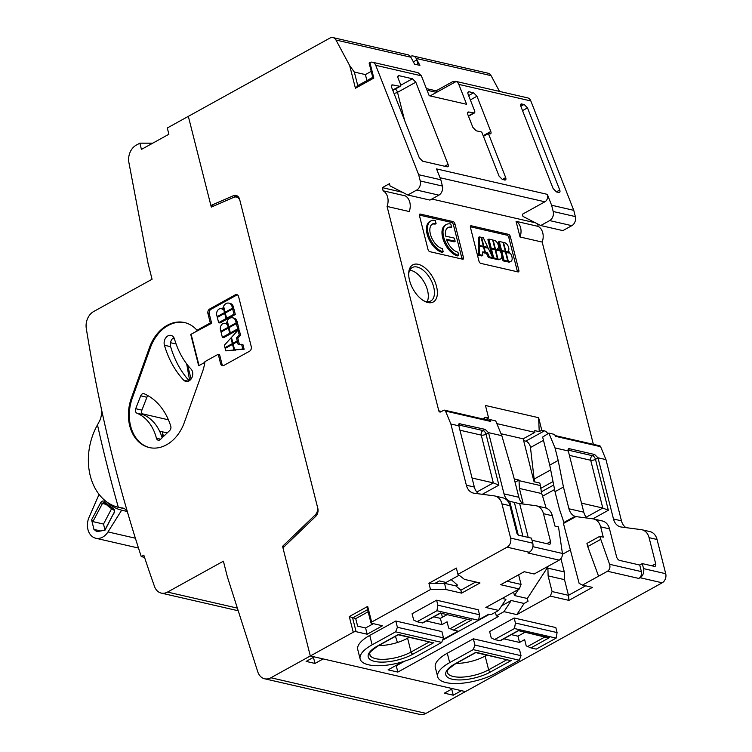 <?xml version="1.0" encoding="UTF-8"?>
<svg xmlns="http://www.w3.org/2000/svg" width="752" height="752" viewBox="0 0 752 752"><rect width="100%" height="100%" fill="white"/><g stroke="black" fill="none" stroke-linecap="round" stroke-linejoin="round"><path stroke-width="1.13" d="M451.708 689.114L453.249 695.205L444.385 693.165L452.563 688.644L323.163 658.921L314.985 663.443L313.443 657.361M397.432 642.49L395.458 636.324M453.249 695.205L461.427 690.684L465.413 691.596L425.999 713.385A13.893 10.509 102.9 0 1 419.719 714.4L264.61 678.774A13.893 10.509 102.9 0 1 257.748 671.743L227.367 576.85L223.4 561.189L167.517 592.078A13.893 10.509 102.9 0 1 161.238 593.093A13.893 10.509 102.9 0 1 154.508 586.475A1386.133 1048.109 102.9 0 1 143.829 555.183L141.263 556.602A1389.611 1050.741 102.9 0 1 128.348 515.045A1389.611 1050.741 102.9 0 1 113.618 461.202A1389.611 1050.741 102.9 0 1 113.618 461.183A1389.611 1050.741 102.9 0 1 100.824 406.268A1389.611 1050.741 102.9 0 1 86.283 328.417A13.893 10.509 102.9 0 1 93.605 311.563L152.064 279.246L148.097 263.585L128.893 162.507A13.893 10.509 102.9 0 1 136.14 145.211L139.853 143.162L152.703 143.2M314.985 663.443L306.12 661.412L314.298 656.891L310.313 655.97L282.564 546.328L315.173 514.979A6.947 5.255 -77.1 0 0 317.429 506.839L240.038 200.991A6.947 5.255 -77.1 0 0 236.485 197.043A6.947 5.255 -77.1 0 0 233.797 197.325L211.293 207.091L188.329 116.353L167.301 127.981L168.88 134.251L141.432 149.422L139.853 143.162M189.184 380.794A100.054 75.651 102.9 0 1 170.629 346.681A6.947 5.255 102.9 0 1 173.806 337.498M147.984 395.684A3.478 2.623 102.9 0 0 146.903 397.253L141.912 410.122A3.478 2.623 102.9 0 0 143.171 414.625A46.549 35.203 102.9 0 1 162.122 437.814M164.425 345.253A100.054 75.651 102.9 0 0 183.704 380.155A6.947 5.255 102.9 0 0 185.847 381.414A6.947 5.255 102.9 0 0 192.023 377.363A6.947 5.255 102.9 0 0 191.102 369.138A86.16 65.142 102.9 0 1 174.511 339.086A6.947 5.255 102.9 0 0 171.024 335.401A6.947 5.255 102.9 0 0 165.59 338.071A6.947 5.255 102.9 0 0 164.425 345.253L170.629 346.681M284.162 546.695L282.564 546.328M459.096 575.233L446.049 582.452L439.403 580.929L435.154 583.279L444.517 583.298L446.096 589.568L430.492 589.521L371.638 622.064A2.087 0.761 -14.2 0 0 370.952 622.882A2.087 0.761 -14.2 0 0 371.441 623.22L382.514 625.758L367.183 634.237L356.11 631.689A2.087 0.761 -14.2 0 0 353.243 632.235L270.899 677.768A13.893 10.509 102.9 0 1 264.61 678.774M237.453 294.878A3.478 2.623 -77.1 0 0 236.579 295.169L211.021 309.298A3.478 2.623 -77.1 0 0 209.253 313.838L211.632 323.238L210.306 322.937L207.928 313.537A3.478 2.623 102.9 0 1 209.686 308.987L235.244 294.859A3.478 2.623 102.9 0 1 236.814 294.605A3.478 2.623 102.9 0 1 238.591 296.579L251.281 346.7A3.478 2.623 102.9 0 1 249.514 351.25L223.955 365.378A3.478 2.623 102.9 0 1 222.385 365.632A3.478 2.623 102.9 0 1 220.609 363.658L218.23 354.258L204.939 361.609A38.211 28.896 102.9 0 1 202.429 371.958L184.334 422.483A38.211 28.896 102.9 0 1 149.291 447.562A38.211 28.896 102.9 0 1 131.346 398.156L149.441 347.621A38.211 28.896 102.9 0 1 184.494 322.542A38.211 28.896 102.9 0 1 197.015 330.288L197.898 330.485L190.745 334.443L198.678 365.763L204.835 362.361M210.306 322.937L197.015 330.288M189.654 380.474A1379.187 1042.855 102.9 0 1 186.703 363.902M142.175 413.779L168.41 419.804M191.083 379.008L187.539 364.993M156.416 438.219A46.549 35.203 -77.1 0 0 136.967 413.196A3.478 2.623 -77.1 0 1 135.708 408.703L140.699 395.825A3.478 2.623 -77.1 0 1 143.848 393.653A3.478 2.623 -77.1 0 1 144.205 393.775A67.398 50.957 -77.1 0 1 170.779 426.281A3.478 2.623 -77.1 0 1 169.698 430.529L160.402 439.469A3.478 2.623 -77.1 0 1 158.193 440.193A3.478 2.623 -77.1 0 1 156.416 438.219L160.674 439.206M149.733 447.656A38.211 28.896 102.9 0 1 132.23 398.353L150.325 347.828A38.211 28.896 102.9 0 1 184.936 322.655M141.263 556.602L144.544 557.354M100.824 406.268C101.999 411.175 101.736 415.771 100.025 420.067L97.478 424.861A55.582 42.027 -77.1 0 0 90.278 475.828A55.582 42.027 -77.1 0 0 118.337 507.309L123.789 508.305M128.348 515.045C127.163 510.617 125.133 508.258 122.266 507.957L123.055 508.079M124.635 508.756L118.337 507.309A1401.136 1059.446 -77.1 0 1 97.478 424.861M223.081 365.669A3.478 2.623 -77.1 0 1 221.943 363.959L219.565 354.568L218.23 354.258M211.632 323.238L190.745 334.443M159.584 431.159L167.217 432.917M199.036 365.566L191.187 334.546M233.27 344.529L232.528 344.36L225.168 348.43L225.788 350.874L235.216 350.018M240.546 335.176L239.221 334.875L238.027 330.175L239.362 330.485L240.546 335.176L237.82 338.193L238.572 341.201L237.67 341.699M234.624 349.887L244.118 349.276L242.924 344.576L238.196 344.651L237.435 341.643L233.148 344.021L234.624 349.887L242.783 348.975L241.599 344.275M239.418 344.519L238.769 341.953L237.435 341.643M227.593 322.091L226.85 321.912A6.251 4.728 -77.1 0 0 226.39 324.178A4.691 3.544 -77.1 0 0 224.961 323.341L226.296 323.642A4.691 3.544 102.9 0 1 226.437 323.68M231.052 333.578L229.727 333.268L222.366 337.338L223.692 337.639L231.052 333.578L230.93 333.061M237.51 323.153L236.175 322.843L235.799 321.339A6.251 4.728 -77.1 0 0 232.594 317.786L233.928 318.096A6.251 4.728 102.9 0 1 237.124 321.649L237.51 323.153L236.598 323.651M239.023 329.169L237.698 323.905L236.363 323.595L229.003 327.665L230.338 332.929L231.663 333.23L239.023 329.169L237.698 328.859L230.338 332.929M223.889 307.427L223.147 307.258A6.251 4.728 -77.1 0 0 222.686 309.514A4.691 3.544 -77.1 0 0 221.248 308.677L222.583 308.987A4.691 3.544 102.9 0 1 222.724 309.025M227.348 318.914L226.014 318.604L218.653 322.674L219.988 322.984L227.348 318.914L227.217 318.406M228.89 303.131L230.215 303.432A6.251 4.728 102.9 0 1 233.411 306.985L232.086 306.684A6.251 4.728 -77.1 0 0 228.89 303.131A6.251 4.728 -77.1 0 0 226.061 303.582A6.251 4.728 -77.1 0 0 223.588 306.243L225.102 312.249L226.202 312.503M232.894 308.987L233.797 308.489L233.411 306.985M235.32 314.505L227.959 318.575L226.625 318.265L225.299 313.001L232.659 308.94L233.985 309.241L235.32 314.505L233.985 314.195L232.659 308.94M162.695 437.26L162.3 431.78L163.494 436.498M233.44 343.861L232.34 343.608L230.92 338.005L231.663 338.174M226.079 347.922L224.98 347.678L224.359 345.234L230.92 338.005M232.34 343.608L224.98 347.678M235.282 350.263L233.947 349.962L232.528 344.36M225.788 350.874L233.947 349.962M238.572 341.201L237.247 340.891L236.485 337.883L237.82 338.193M239.221 334.875L236.485 337.883M234.051 343.514L232.951 343.269L231.466 337.404L238.027 330.175M237.247 340.891L232.951 343.269M244.118 349.276L242.783 348.975M229.294 327.505L228.204 327.252L226.85 321.912M224.961 323.341A4.691 3.544 -77.1 0 0 222.846 323.68A4.691 3.544 -77.1 0 0 220.458 329.818L220.844 331.322L221.934 331.576M228.204 327.252L220.844 331.322M229.134 328.173L228.392 328.004L221.032 332.074L222.366 337.338M229.727 333.268L228.392 328.004M232.594 317.786A6.251 4.728 -77.1 0 0 229.764 318.246A6.251 4.728 -77.1 0 0 227.292 320.897L228.815 326.913L229.915 327.167M236.175 322.843L228.815 326.913M237.698 328.859L236.363 323.595M225.591 312.841L224.491 312.597L223.147 307.258M221.248 308.677A4.691 3.544 -77.1 0 0 219.133 309.025A4.691 3.544 -77.1 0 0 216.755 315.154L217.131 316.658L218.23 316.912M224.491 312.597L217.131 316.658M225.421 313.518L224.679 313.34L217.319 317.41L218.653 322.674M226.014 318.604L224.679 313.34M233.797 308.489L232.462 308.188L225.102 312.249M232.462 308.188L232.086 306.684M233.985 314.195L226.625 318.265M99.067 494.384L89.084 517.226A15.284 11.562 -77.1 0 0 95.767 538.235A15.284 11.562 -77.1 0 0 107.987 531.927L121.645 510.194L126.9 511.407M104.735 530.273L114.013 512.695L104.979 530.226L96.82 531.645L93.953 529.427L100.712 530.968M106.483 501.697A55.582 42.027 -77.1 0 0 115.507 507.985A55.582 42.027 -77.1 0 0 121.645 510.194M104.942 529.878L103.513 524.05L111.634 508.662M93.953 529.427L91.603 519.829L92.881 521.606L103.513 524.05M114.013 512.695A2.087 1.579 -77.1 0 0 113.505 509.781A58.365 44.133 -77.1 0 1 104.754 502.975L104.603 501.659A3.478 2.623 -77.1 0 0 100.618 502.759L91.603 519.829M104.603 501.659A56.973 43.08 -77.1 0 0 113.148 508.305L113.505 509.781M113.994 513.165A3.478 2.623 -77.1 0 0 113.148 508.305M92.881 521.606L102.366 503.633A2.087 1.579 102.9 0 1 104.124 502.609A2.087 1.579 102.9 0 1 104.754 502.975M501.011 433.735L523.185 438.83L534.879 432.362L534.804 430.623L539.231 431.639L538.62 417.698L485.444 405.478L488.612 418.018L486.055 419.428L489.129 420.133M496.837 423.63L534.879 432.362M515.064 482.248L519.012 480.067L514.236 478.968M519.012 480.067L519.388 488.433L541.6 493.538L540.444 485.576L519.171 480.688M540.444 485.576L539.814 483.066L534.052 481.75L523.185 438.83M550.699 469.906L534.136 479.062L534.86 481.938M483.658 419.155A5.208 2.82 61.1 0 1 484.617 417.539A5.208 2.82 61.1 0 1 485.952 417.407L488.612 418.018M543.47 440.334L530.47 447.515A5.208 2.82 61.1 0 0 525.789 441.151L523.655 440.663M530.47 447.515L534.136 479.062M539.231 431.639L541.788 430.229L544.448 430.84A5.208 2.82 -118.9 0 1 547.888 433.791M541.788 430.229L538.62 417.698M546.789 567.017L547.663 567.215L547.907 568.155L548.114 575.891L564.508 579.66L564.301 571.924L547.907 568.155M564.301 571.924L560.936 558.623M554.581 489.533L542.606 496.151L546.149 508.117M542.606 496.151A10.425 5.649 61.1 0 0 541.6 493.538M521.39 502.308L522.988 502.674L519.388 488.433M549.74 465.112L558.181 460.45L563.445 487.033L568.944 508.775A13.893 10.509 -77.1 0 0 575.007 516.351L563.925 522.471L559.45 509.236L555.014 491.695L549.74 465.112L542.643 437.062L548.885 433.114L555.004 447.919L568.305 450.974L569.367 448.709L568.521 448.775M593.366 444.347L542.183 242.069A12.596 9.522 -77.1 0 0 538.216 226.408L516.06 221.314A12.596 9.522 -77.1 0 1 520.027 236.983L516.06 221.314M542.183 242.069L520.027 236.983M475.743 581.973L460.863 590.198L461.606 593.131L480.011 582.96L464.501 579.397L457.949 574.349L507.083 547.174A6.947 5.255 102.9 0 0 510.617 538.084L501.96 503.878A13.893 10.509 102.9 0 0 494.844 495.982A13.893 10.509 102.9 0 0 494.102 495.85L474.211 493.237A13.893 10.509 102.9 0 1 473.469 493.105A13.893 10.509 102.9 0 1 466.353 485.209L450.862 423.996L445.522 411.071A2.087 1.579 102.9 0 0 444.545 410.169A2.087 1.579 102.9 0 0 443.605 410.319L440.804 411.87A2.087 1.579 102.9 0 1 439.864 412.021A2.087 1.579 102.9 0 1 438.801 410.836L387.073 206.443A12.596 9.522 -77.1 0 0 383.116 190.782L382.317 187.652L402.48 192.277M383.116 190.782L405.272 195.868A12.596 9.522 -77.1 0 1 409.238 211.538L387.073 206.443M423.555 300.697A19.11 10.349 61.1 0 0 430.755 300.997A19.11 10.349 61.1 0 0 433.801 287.48A19.11 10.349 61.1 0 0 423.526 270.494A19.11 10.349 61.1 0 0 412.265 267.552A19.11 10.349 61.1 0 0 408.693 273.813M425.284 268.144A21.188 11.477 61.1 0 0 408.731 272.826A21.188 11.477 61.1 0 0 420.81 298.704A21.188 11.477 61.1 0 0 424.41 301.185A21.188 11.477 61.1 0 0 437.391 293.299A21.188 11.477 61.1 0 0 425.284 268.144M470.423 227.358L478.986 261.188A2.087 1.128 61.1 0 0 480.791 263.379L518.015 271.923A2.087 1.128 61.1 0 0 518.542 271.867A2.087 1.128 61.1 0 0 518.871 270.353L510.307 236.523A2.087 1.128 61.1 0 0 508.502 234.333L471.278 225.788A2.087 1.128 61.1 0 0 470.743 225.835A2.087 1.128 61.1 0 0 470.423 227.358M517.414 271.792A2.087 1.128 61.1 0 0 517.329 271.199L518.871 270.353M510.307 236.523L508.775 237.369L517.329 271.199M508.775 237.369A2.087 1.128 61.1 0 0 506.97 235.179L508.502 234.333M470.338 226.766L506.97 235.179M420.312 214.076A2.087 1.128 61.1 0 0 419.776 214.132A2.087 1.128 61.1 0 0 419.456 215.655L428.02 249.485A2.087 1.128 61.1 0 0 429.824 251.666L462.621 259.205A2.087 1.128 61.1 0 0 463.147 259.149A2.087 1.128 61.1 0 0 463.476 257.626L454.913 223.795A2.087 1.128 61.1 0 0 453.108 221.614L420.312 214.076L419.447 214.555M462.019 259.064A2.087 1.128 61.1 0 0 461.935 258.472L463.476 257.626M419.381 215.063L451.576 222.46A2.087 1.128 61.1 0 1 453.381 224.641L461.935 258.472M472.049 478.009L493.331 482.897L498.896 485.125L486.018 434.205A3.478 1.88 61.1 0 0 483.01 430.567L485.172 429.373L488.527 432.654L501.828 435.699L513.372 475.527L518.871 497.269A13.893 10.509 -77.1 0 0 523.411 504.075M501.828 435.699L495.709 420.904L489.947 419.578L490.718 421.449A2.087 1.579 102.9 0 0 489.749 420.556L444.545 410.169M570.618 549.768L562.477 554.271M585.658 585.827L568.474 595.321L564.508 579.66M558.181 460.45L555.004 447.919M563.445 487.033L555.014 491.695M651.909 565.814L655.678 563.737A3.478 1.88 -118.9 0 1 655.142 566.265A3.478 1.88 -118.9 0 1 654.259 566.359L642.293 563.605L639.736 565.025L619.573 560.39A3.478 1.88 -118.9 0 1 616.565 556.753L609.505 528.872L600.651 526.842A13.893 10.509 -77.1 0 0 593.535 518.946A13.893 10.509 -77.1 0 0 592.792 518.814L575.919 516.596A13.893 10.509 102.9 0 1 575.891 516.596L563.445 523.477L579.125 583.373L582.471 585.094L592.435 587.378L568.926 600.378L550.314 596.101L552.081 591.561L568.474 595.321L568.926 600.378M563.445 523.477L563.925 522.471M485.172 429.373L459.068 423.639M458.626 424.278L459.914 423.564L458.842 425.829L450.862 423.996M458.842 425.829A3.478 1.88 -118.9 0 0 458.88 425.98L474.333 487.042A13.893 10.509 102.9 0 0 478.874 493.848M494.844 495.982L502.825 497.815A13.893 10.509 102.9 0 1 509.931 505.711L516.85 533.027A2.087 1.128 -118.9 0 0 518.654 535.217L531.504 538.169L532.773 543.179A6.947 5.255 102.9 0 1 529.248 552.269L527.97 552.974L559.206 560.146C561.509 558.567 562.59 556.339 562.43 553.463L532.877 546.676M435.154 583.279L428.913 583.261L456.361 568.08L457.949 574.349M428.913 583.261L430.492 589.521M371.638 622.064L367.681 606.403L367.954 609.43M367.681 606.403L349.276 616.574L355.715 618.623L368.132 611.761M642.293 563.605L643.562 568.625L665.717 573.71A6.947 5.255 102.9 0 1 662.192 582.8L465.413 691.596L310.313 655.97L282.949 547.86L315.567 516.511A6.947 5.255 102.9 0 0 317.823 508.371L239.634 199.393A6.947 5.255 102.9 0 0 236.081 195.445A6.947 5.255 102.9 0 0 233.393 195.727L237.82 196.742A6.947 5.255 102.9 0 1 238.14 196.62M236.908 197.146L237.82 196.742M213.568 206.104L210.889 205.493L233.393 195.727M210.889 205.493L188.329 116.353L329.865 38.108A6.947 5.255 102.9 0 1 333.004 37.6A6.947 5.255 102.9 0 1 335.975 40.025L410.865 57.218A6.947 5.255 102.9 0 0 407.894 54.802L333.004 37.6M410.865 57.218L414.587 64.155L419.907 65.377L416.185 58.44L491.075 75.642L499.535 91.415M357.755 85.625L354.324 72.051L349.68 65.574L335.975 40.025M354.324 72.051L365.397 74.589L371.225 71.374M426.393 88.595L436.085 90.823L452.384 81.808L456.163 81.507A6.947 5.255 102.9 0 1 458.814 84.403L530.827 100.947L573.767 210.325L551.611 205.23L547.334 194.354A5.208 3.939 102.9 0 1 544.89 201.799L522.424 214.226L522.978 216.416L540.726 225.534L562.881 230.62L571.821 225.675A6.947 5.255 102.9 0 0 575.346 216.585L573.767 210.325M373.142 77.353L373.819 78.076L355.423 88.257L357.811 85.831M373.819 78.076L369.871 62.454L369.392 62.745A2.087 0.761 -14.2 0 0 369.166 63.234L372.748 77.371L357.125 85.972M369.871 62.454A6.947 5.255 102.9 0 1 372.437 62.219A6.947 5.255 102.9 0 1 375.727 65.321L421.364 75.802L418.084 72.7L372.437 62.219M382.317 187.652L389.48 183.695L390.034 185.885L407.781 195.003L416.721 190.059A6.947 5.255 102.9 0 0 420.246 180.969L418.667 174.699L440.822 179.784L436.545 168.909L547.334 194.354M418.667 174.699L375.727 65.321M458.814 84.403L466.625 104.293L463.74 103.635L429.176 95.692L421.364 75.802M392.704 90.099L399.331 86.433C400.609 86.565 400.966 85.756 400.393 84.008L398.09 78.142C397.526 76.394 397.874 75.585 399.162 75.717L398.306 75.792M400.675 85.277L412.453 78.772L399.162 75.717L397.855 76.441M412.453 78.772L415.818 82.212L448.07 164.368C448.643 166.117 448.286 166.925 447.008 166.794L447.863 166.718M447.008 166.794L422.633 161.191L419.268 157.751L391.623 87.335C391.049 85.587 391.407 84.779 392.685 84.91L391.839 84.985M392.835 90.428L400.186 86.367L392.685 84.91L391.388 85.634M505.466 179.954L502.402 179.512L499.037 176.071L481.759 132.061L476.213 130.792L472.848 127.351L467.782 114.436C467.208 112.687 467.565 111.879 468.844 112.01L467.998 112.086M467.547 112.734L468.844 112.01L474.352 113.007L468.496 116.25M468.364 115.921L473.497 113.082C474.775 113.214 475.132 112.405 474.559 110.657L468.111 94.226C467.537 92.477 467.894 91.669 469.173 91.8L468.327 91.876M468.637 95.56L473.61 92.816L469.173 91.8L467.876 92.515M473.61 92.816L476.975 96.256L490.793 131.468C491.366 133.217 491.009 134.025 489.731 133.894L490.586 133.818M489.731 133.894L488.405 133.593L505.682 177.604C506.256 179.343 505.899 180.151 504.62 180.029M520.61 104.631L521.907 103.908C520.628 103.785 520.281 104.594 520.845 106.333L553.096 188.489L556.471 191.929L558.68 192.446C559.958 192.568 560.315 191.76 559.742 190.021L527.49 107.865L524.125 104.425L521.061 103.983M558.68 192.446L559.535 192.371M420.246 180.969L442.402 186.054L440.822 179.784M442.402 186.054A6.947 5.255 102.9 0 1 438.877 195.144L429.937 200.088L407.781 195.003M551.611 205.23L553.19 211.5A6.947 5.255 102.9 0 1 549.665 220.59L540.726 225.534M555.117 435.568L599.654 445.795A2.087 1.579 102.9 0 1 600.622 446.688L605.971 459.622L597.99 457.789A3.478 1.88 -118.9 0 1 598.028 457.94L613.482 519.002L621.462 520.835L605.971 459.622M568.089 449.414L569.367 448.709L594.635 454.509L597.99 457.789M600.622 446.688L555.418 436.31L554.647 434.44L548.885 433.114M626.002 527.641A13.893 10.509 102.9 0 1 621.462 520.835M655.678 563.737L649.079 537.661A13.893 10.509 102.9 0 0 641.973 529.775A13.893 10.509 102.9 0 0 641.221 529.643L621.34 527.03A13.893 10.509 102.9 0 1 620.588 526.898A13.893 10.509 102.9 0 1 613.482 519.002M641.973 529.775L649.944 531.608A13.893 10.509 102.9 0 1 657.06 539.494L665.717 573.71M643.562 568.625A6.947 5.255 102.9 0 1 640.037 577.715L638.758 578.42A5.208 3.939 -77.1 0 0 641.4 571.605L609.581 564.291C610.436 567.328 609.74 569.649 607.513 571.247L582.471 585.094M410.329 56.4A6.947 5.255 102.9 0 1 413.215 56.024L488.104 73.226A6.947 5.255 102.9 0 1 491.075 75.642M413.215 56.024A6.947 5.255 102.9 0 1 416.185 58.44M430.116 95.908L456.163 81.507L455.524 81.301L527.537 97.845A6.947 5.255 102.9 0 1 530.827 100.947M409.746 270.231A19.11 10.349 -118.9 0 1 417.388 273.888A19.11 10.349 -118.9 0 1 427.145 301.702M478.375 245.96L479.4 245.396L479.344 236.889L478.328 237.453L478.375 245.96L479.287 246.177M483.639 247.427L488.227 248.132L492.748 257.673L491.723 258.237L488.396 257.475L486.516 253.499L484.297 252.644M479.4 246.111L478.375 246.675L478.432 255.182L481.75 255.943L482.775 255.379L482.756 251.835L484.88 252.324L483.545 247.06L479.4 246.111L479.447 254.618L482.775 255.379M482.756 252.634L484.88 252.324M490.182 248.677L491.197 248.113L488.922 239.089L487.898 239.653L490.182 248.677L491.272 248.931M496.903 259.421L498.99 259.102A6.251 3.384 61.1 0 0 500.588 258.942L499.572 259.506A6.251 3.384 61.1 0 1 497.974 259.666L496.818 259.064M492.494 257.814L492.654 258.453L496.376 259.299L497.401 258.735L495.117 249.72L491.394 248.865L490.37 249.429L492.128 256.357M507.186 261.442L508.343 262.053A6.251 3.384 61.1 0 0 509.941 261.884L510.965 261.32A6.251 3.384 61.1 0 0 511.924 256.761A6.251 3.384 61.1 0 0 510.27 253.198L505.579 252.465M503.022 260.831L504.047 260.267L507.769 261.123L506.745 261.687L503.022 260.831L501.8 255.99M500.964 252.7L500.738 251.807L501.763 251.243L505.485 252.099L507.769 261.123M500.55 251.055L501.575 250.491L499.29 241.467L498.266 242.031L500.55 251.055L501.64 251.309M546.76 543.668L550.53 541.581L543.48 513.71L552.344 515.74A13.893 10.509 -77.1 0 0 545.228 507.854L536.364 505.814A13.893 10.509 -77.1 0 0 535.621 505.682L518.645 503.445L509.687 501.274A13.893 10.509 102.9 0 1 504.019 493.867L518.871 497.269M552.344 515.74L554.957 526.08L558.501 526.889L562.43 553.463M559.206 560.146L534.164 573.992L524.191 571.708L500.682 584.708L519.294 588.976L521.061 584.436L518.617 574.791M488.527 432.654A3.478 1.88 -118.9 0 1 488.574 432.795L504.019 493.867M488.828 420.34L489.947 419.578M507.008 581.211L521.061 584.436M552.081 591.561L548.114 575.891M409.229 637.32L407.593 638.222A25.709 9.438 -14.2 0 1 400.572 641.409A25.709 9.438 -14.2 0 1 379.393 645.564L378.294 645.808M486.779 655.124L485.143 656.026A25.709 9.438 165.8 0 1 478.131 659.222A25.709 9.438 165.8 0 1 456.943 663.377L455.853 663.621M568.305 450.974A3.478 1.88 -118.9 0 0 568.333 451.115L583.787 512.187A13.893 10.509 102.9 0 0 587.133 518.072M575.891 516.596L575.007 516.351L575.891 516.596M600.651 526.842L603.264 537.172L599.72 536.355L609.581 564.291M532.04 540.284L549.11 544.204A3.478 1.88 -118.9 0 0 549.994 544.119A3.478 1.88 -118.9 0 0 550.53 541.581M639.736 565.025L641.4 571.605M598.564 576.192L587.735 546.554L600.51 539.494M417.012 621.735L413.666 620.015L412.077 613.754L436.611 600.19L437.88 605.2L436.921 610.727L417.012 621.735L422.709 622.985L440.531 613.106M437.88 605.2L479.541 614.769L478.272 609.759L436.611 600.19M479.541 614.769L478.582 620.297L458.673 631.304L453.353 630.082L448.671 628.061L447.092 621.791L441.979 624.621L426.281 621.011M447.139 614.628L440.39 618.351L441.979 624.621M440.39 618.351L433.819 616.847M524.689 632.432L517.94 636.164L519.529 642.434L524.642 639.604L526.221 645.865L530.903 647.895L536.223 649.117L556.132 638.11L557.091 632.582L555.822 627.563L514.161 618.003L489.627 631.567L491.216 637.828L494.562 639.548L500.259 640.798L518.09 630.919M511.369 634.66L517.94 636.164M503.831 638.824L519.529 642.434M514.161 618.003L515.43 623.013L514.481 628.54L494.562 639.548M515.43 623.013L557.091 632.582M473.356 638.824L474.944 645.094L521.033 655.678L519.444 649.408L473.356 638.824L447.29 653.234A36.134 13.263 -14.2 0 0 435.314 667.391L437.692 676.791A36.134 13.263 -14.2 0 1 449.668 662.634L447.29 653.234M521.033 655.678L519.265 660.218L495.756 673.219A36.134 13.263 -14.2 0 1 459.604 683.418A36.134 13.263 -14.2 0 1 437.692 676.791M474.944 645.094L473.177 649.634L449.668 662.634M395.806 621.011L397.394 627.281L443.483 637.865L441.894 631.595L395.806 621.011L369.74 635.421A36.134 13.263 -14.2 0 0 357.755 649.578L360.133 658.978A36.134 13.263 -14.2 0 1 372.118 644.821L369.74 635.421M443.483 637.865L441.715 642.405L418.206 655.406A36.134 13.263 -14.2 0 1 382.054 665.605A36.134 13.263 -14.2 0 1 360.133 658.978M397.394 627.281L395.627 631.821L372.118 644.821M436.085 90.823L436.48 92.393L433.594 91.725L433.199 90.165M427.023 90.221L433.594 91.725M366.91 80.558L365.397 74.589M483.433 136.338L488.405 133.593M481.167 237.651L483.339 237.801L487.851 247.342L486.948 247.84M482.981 246.929L483.893 246.43L481.609 237.406M483.893 246.43L487.851 247.342M482.455 246.806L483.357 246.308L481.073 237.284L479.344 236.889M479.4 245.396L483.357 246.308M484.391 253.01L485.416 252.446L484.081 247.182M488.396 257.475L489.42 256.902L492.748 257.673M486.516 253.499L487.54 252.935L489.42 256.902M485.416 252.446L487.54 252.935M478.432 255.182L479.447 254.618M492.729 240.311L494.233 240.311A4.691 2.538 61.1 0 1 498.294 245.227A4.691 2.538 61.1 0 1 497.711 248.564A6.251 3.384 61.1 0 1 499.234 249.955L498.322 250.454M494.553 249.589L495.455 249.091L493.171 240.067M495.455 249.091L499.234 249.955M494.017 249.467L494.929 248.968L492.645 239.944L488.922 239.089M491.197 248.113L494.929 248.968M495.211 250.078L499.901 250.82A6.251 3.384 61.1 0 1 501.556 254.383A6.251 3.384 61.1 0 1 500.588 258.942M497.927 258.857L495.643 249.843M492.654 258.453L493.679 257.88L497.401 258.735M493.679 257.88L491.394 248.865M507.28 261.809L509.358 261.489A6.251 3.384 61.1 0 0 510.965 261.32M508.296 261.245L506.011 252.221M504.047 260.267L501.763 251.243M503.107 242.689L504.611 242.689A4.691 2.538 61.1 0 1 508.672 247.605A4.691 2.538 61.1 0 1 508.079 250.942A6.251 3.384 61.1 0 1 509.602 252.334L508.7 252.832M504.921 251.967L505.823 251.469L503.539 242.445M505.823 251.469L509.602 252.334M504.385 251.845L505.297 251.347L503.013 242.323L499.29 241.467M501.575 250.491L505.297 251.347M543.48 513.71A13.893 10.509 -77.1 0 0 536.364 505.814M518.231 535.029L509.687 501.274M587.735 546.554L586.936 543.423L599.72 536.355M609.505 528.872A13.893 10.509 -77.1 0 0 602.399 520.986L593.535 518.946M436.921 610.727L478.582 620.297M470.066 619.892L440.569 613.115L469.962 619.864M530.903 647.895L549.298 637.724L547.512 637.677M549.298 637.724L518.278 630.599L547.616 637.705M514.481 628.54L556.132 638.11M519.265 660.218L473.177 649.634M441.715 642.405L395.627 631.821M586.269 517.169L602.794 508.032L608.359 510.27L595.471 459.35A3.478 1.278 -14.2 0 1 590.705 460.252A3.478 2.623 -77.1 0 1 592.463 455.703A3.478 1.88 -118.9 0 1 595.471 459.35L598.028 457.94M377.438 646.043A2.087 1.128 -118.9 0 0 377.974 645.987C365.171 655.039 371.187 653.403 369.768 654.541A25.709 9.438 -14.2 0 0 385.362 659.26A25.709 9.438 -14.2 0 0 411.081 652.003A2.087 1.128 61.1 0 0 412.886 654.184A27.796 10.208 -14.2 0 1 374.722 661.422A27.796 10.208 -14.2 0 1 377.438 646.043L398.391 634.462L432.062 642.556M454.988 663.856A2.087 1.128 61.1 0 0 455.524 663.8C442.721 672.852 448.747 671.216 447.318 672.354A25.709 9.438 -14.2 0 0 462.912 677.073A25.709 9.438 -14.2 0 0 488.631 669.816A2.087 1.128 61.1 0 0 490.436 671.997A27.796 10.208 -14.2 0 1 452.272 679.235A27.796 10.208 -14.2 0 1 454.988 663.856L475.941 652.266L509.612 660.369M569.414 455.364L590.705 460.252L602.794 508.032L581.503 503.144M431.855 199.026L535.424 222.818M538.216 226.408L537.586 223.927M444.517 583.298L455.938 585.93L457.47 585.075L451.172 579.623M455.938 585.93L460.863 590.198M418.084 64.954L416.815 59.944L413.356 61.852M502.195 598.432L505.927 599.288L498.67 610.436L491 614.675L488.791 614.168L478.676 619.761M395.637 665.67L396.257 665.811L397.846 672.081L388.098 669.844L402.611 661.816M442.815 639.585L458.053 631.163M396.257 665.811L404.642 661.177M442.571 640.206L489.411 614.318M397.846 672.081L498.538 616.405L496.32 615.897L495.399 612.25M367.183 634.237L365.594 627.976L373.387 623.662M355.715 618.623L357.623 626.143L365.594 627.976M461.606 593.131L446.096 589.568M547.663 567.215L527.321 598.489L528.026 601.28L524.088 603.461L511.238 600.51L503.99 611.658L496.32 615.897M511.238 600.51L501.697 605.783M518.429 589.455L514.471 595.537L513.607 592.125M550.314 596.101L516.84 614.61L524.088 603.461M527.321 598.489L514.471 595.537M519.294 588.976L485.82 607.484L498.67 610.436M503.99 611.658L516.84 614.61M442.42 617.232L441.433 613.312M446.679 240.114L454.133 241.824L455.157 241.26L446.359 239.239A13.893 7.529 61.1 0 0 457.93 252.221L458.72 255.36L457.705 255.924A17.371 9.409 61.1 0 1 443.83 241.289A17.371 9.409 61.1 0 1 445.334 225.055L446.359 224.491A17.371 9.409 61.1 0 0 444.855 240.725A17.371 9.409 61.1 0 0 458.72 255.36M447.543 227.856A13.893 7.529 61.1 0 1 450.57 227.724L451.585 227.16A13.893 7.529 61.1 0 0 448.032 227.536A13.893 7.529 61.1 0 0 445.569 236.109L454.368 238.13L455.157 241.26M446.359 224.491A17.371 9.409 61.1 0 1 450.796 224.03L451.585 227.16M430.849 220.928L429.824 221.492A17.371 9.409 61.1 0 0 428.32 237.726A17.371 9.409 61.1 0 0 442.195 252.362L443.21 251.798A17.371 9.409 61.1 0 1 429.345 237.162A17.371 9.409 61.1 0 1 430.849 220.928A17.371 9.409 61.1 0 1 435.286 220.468L436.075 223.598A13.893 7.529 61.1 0 0 432.522 223.974A13.893 7.529 61.1 0 0 431.319 236.955A13.893 7.529 61.1 0 0 442.42 248.658L443.21 251.798M432.033 224.293A13.893 7.529 61.1 0 1 435.06 224.162L436.075 223.598M183.704 380.155L188.329 381.217M316.573 515.308L315.173 514.979M270.899 677.768L425.999 713.385M170.488 342.705L176.1 343.993M172.546 338.541L174.483 338.992M143.171 414.625L136.967 413.196M146.903 397.253L140.699 395.825M141.912 410.122L135.708 408.703M167.517 592.078L237.378 608.124M221.943 363.959L220.609 363.658M236.579 295.169L235.244 294.859M211.021 309.298L209.686 308.987M209.253 313.838L207.928 313.537M149.441 347.621L150.325 347.828M132.23 398.353L131.346 398.156M237.124 321.649L235.799 321.339M135.379 538.216L107.987 531.927M100.618 502.759L106.361 504.554M553.002 481.581L540.519 488.48M485.952 417.407L483.799 418.601M544.448 430.84L525.789 441.151M553.688 485.012L541.149 491.94M438.801 410.836L441.537 411.466M471.278 225.788L470.414 226.258M453.381 224.641L454.913 223.795M451.576 222.46L453.108 221.614M445.522 411.071L490.718 421.449M466.353 485.209L474.333 487.042M501.96 503.878L509.931 505.711M510.617 538.084L532.773 543.179M507.083 547.174L529.248 552.269M367.596 609.628L352.613 617.909L356.11 631.689M353.243 632.235L349.276 616.574M355.423 88.257L349.68 65.574M416.721 190.059L438.877 195.144M440.005 177.716L544.89 201.799M649.079 537.661L657.06 539.494M640.037 577.715L662.192 582.8M553.19 211.5L575.346 216.585M549.665 220.59L571.821 225.675M568.944 508.775L583.787 512.187M458.617 424.965L483.01 430.567A3.478 2.623 -77.1 0 0 481.242 435.117A3.478 1.278 -14.2 0 0 486.018 434.205L488.574 432.795M638.758 578.42L607.513 571.247M467.218 619.234L450.016 628.747M544.768 637.047L527.566 646.56M444.658 166.258L448.07 164.368M404.623 120.442L397.507 92.336L415.818 82.212M393.973 93.323A3.478 1.278 -14.2 0 0 397.507 92.336A3.478 1.88 61.1 0 0 395.308 89.065M502.28 179.484L505.682 177.604M483.179 135.68L490.793 131.468M470.348 99.922L476.975 96.256M522.527 110.61L527.49 107.865M520.816 106.248L524.125 104.425M556.339 191.901L559.742 190.021M594.635 454.509L592.463 455.703L568.07 450.1M592.877 518.824L608.359 510.27M497.974 259.666L498.99 259.102M508.343 262.053L509.358 261.489M528.214 537.407L519.651 503.586M522.903 536.185L514.34 502.336M482.305 494.299L498.896 485.125M476.815 492.034L493.331 482.897L481.242 435.117L459.951 430.219M440.728 612.786L422.333 622.957M471.748 619.911L453.353 630.082M518.278 630.599L499.883 640.77M490.436 671.997L511.398 660.416M412.886 654.184L433.848 642.603M407.593 638.222L411.081 652.003L429.307 641.926M485.143 656.026L488.631 669.816L506.857 659.739M238.901 197.597L236.485 197.043M161.238 593.093L238.224 610.774M138.49 548.048L95.767 538.235M370.952 622.882L367.371 608.744M398.231 634.791L432.156 642.584M475.781 652.604L509.706 660.397M455.524 663.8L475.809 652.586M377.974 645.987L398.259 634.773"/></g></svg>
